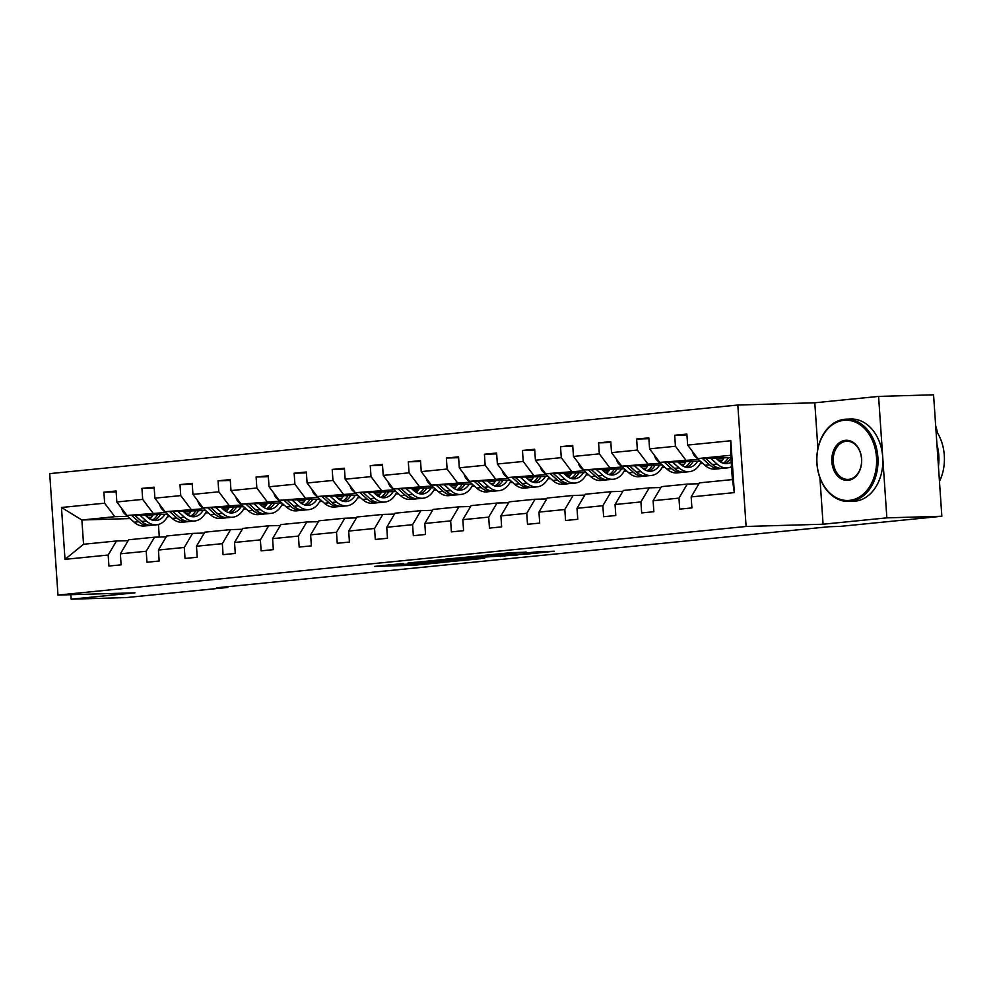 <?xml version="1.0" encoding="UTF-8"?>
<svg xmlns="http://www.w3.org/2000/svg" width="994" height="994" viewBox="0 0 994 994"><rect width="100%" height="100%" fill="white"/><g stroke="black" fill="none" stroke-linecap="round" stroke-linejoin="round"><path stroke-width="1.49" d="M403.415 563.486L374.552 566.406L413.405 565.275L444.144 562.318L402.446 564.406L396.556 564.43L403.415 563.486M526.124 552.217L510.904 552.664L481.593 555.634L525.826 554.217L554.317 551.223L536.598 551.906L523.44 553.273L533.02 553.149L517.986 554.379L490.191 555.074L526.112 552.043M823.082 524.223L886.859 517.862L941.84 516.259L933.565 394.817L878.584 396.42L814.794 402.781L737.821 405.03L746.109 526.472L823.082 524.223L819.913 477.816M70.86 594.698L71.158 599.183L134.948 592.822L57.975 595.071L746.109 526.472M71.158 599.183L126.139 597.58L227.986 587.429L227.924 586.659M941.84 516.259L840.005 526.41L829.008 526.733L216.99 587.752L227.986 587.429M441.001 559.784L407.95 563.076L446.815 561.945L480.686 558.665L441.001 559.784M445.424 559.187L478.226 556.068L517.911 554.95L479.891 557.385L470.808 558.342L484.687 558.206L445.424 559.187M886.859 517.862L878.584 396.42M691.165 496.913L699.465 482.86L732.392 479.58L734.342 492.614L691.165 496.913L691.911 507.909L679.722 509.127L678.964 498.131L653.108 500.715L653.866 511.711L641.664 512.929L640.919 501.933L615.062 504.505L615.808 515.501L603.619 516.718L602.861 505.722L577.005 508.294L577.762 519.29L565.561 520.508L564.816 509.512L538.959 512.096L539.705 523.092L527.503 524.31L526.758 513.314L500.901 515.886L501.647 526.882L489.458 528.1L488.7 517.104L462.844 519.676L463.602 530.672L451.4 531.889L450.655 520.893L424.798 523.478L425.544 534.474L413.342 535.691L412.597 524.695L386.741 527.267L387.486 538.263L375.297 539.481L374.552 528.485L348.683 531.057L349.441 542.053L337.239 543.271L336.494 532.275L310.637 534.859L311.383 545.855L299.194 547.073L298.436 536.077L272.58 538.649L273.338 549.645L261.136 550.862L260.391 539.866L234.534 542.451L235.28 553.434L223.078 554.652L222.333 543.656L196.477 546.24L197.222 557.236L185.033 558.454L184.275 547.458L158.419 550.03L159.177 561.026L146.975 562.244L146.23 551.248L120.373 553.832L121.119 564.816L108.93 566.033L108.172 555.037L64.995 559.349L61.466 507.487L104.643 503.188L103.885 492.192L116.087 490.974L116.832 501.97L142.689 499.386L141.943 488.389L154.145 487.172L154.89 498.168L180.746 495.596L180.001 484.6L192.19 483.382L192.935 494.378L218.792 491.806L218.046 480.81L230.248 479.593L230.993 490.589L256.85 488.004L256.104 477.008L268.293 475.791L269.051 486.787L294.907 484.215L294.149 473.219L306.351 472.001L307.096 482.997L332.953 480.425L332.207 469.429L344.409 468.211L345.154 479.207L371.011 476.623L370.265 465.627L382.454 464.409L383.212 475.405L409.068 472.833L408.31 461.837L420.512 460.62L421.257 471.616L447.114 469.031L446.368 458.048L458.557 456.83L459.315 467.826L485.171 465.242L484.413 454.246L496.615 453.028L497.36 464.024L523.217 461.452L522.471 450.456L534.673 449.238L535.418 460.234L561.275 457.65L560.529 446.666L572.718 445.449L573.476 456.445L599.332 453.86L598.574 442.864L610.776 441.647L611.521 452.643L637.378 450.071L636.632 439.075L648.834 437.857L649.579 448.853L675.435 446.269L674.69 435.273L686.879 434.067L687.637 445.063L730.801 440.752L734.342 492.614M737.821 405.03L49.7 473.629L57.975 595.071M700.323 461.179L659.755 462.372L698.335 459.414M716.686 458.88L723.495 458.681M718.662 460.644L722.191 460.545M685.611 459.787L675.435 446.269M659.755 462.372L649.579 448.853M653.108 500.715L661.408 486.662L687.264 484.078L678.964 498.131M698.944 483.743L687.264 484.078M662.265 464.981L621.697 466.161L660.289 463.216M678.629 462.682L685.45 462.483M719.718 461.477L721.408 461.427M680.617 464.447L684.133 464.335M721.234 461.601L720.078 461.713M702.845 463.44L700.174 463.701M647.554 463.589L637.378 450.071M621.697 466.161L611.521 452.643M615.062 504.505L623.362 490.452L649.219 487.868L640.919 501.933M660.898 487.532L649.219 487.868M624.22 468.77L583.652 469.951L622.232 467.006M640.571 466.472L647.392 466.273M681.673 465.267L683.35 465.217M642.559 468.236L646.088 468.137M683.189 465.391L682.021 465.515M664.8 467.23L662.116 467.491M609.508 467.379L599.332 453.86M583.652 469.951L573.476 456.445M577.005 508.294L585.304 494.242L611.161 491.67L602.861 505.722M622.84 491.322L611.161 491.67M586.162 472.56L545.594 473.753L584.186 470.796M602.526 470.261L609.334 470.063M643.615 469.069L645.305 469.019M604.514 472.026L608.03 471.926M645.131 469.193L643.963 469.305M626.742 471.019L624.07 471.293M571.451 471.168L561.275 457.65M545.594 473.753L535.418 460.234M538.959 512.096L547.247 498.044L573.103 495.459L564.816 509.512M584.783 495.124L573.103 495.459M548.104 476.362L507.536 477.542L546.128 474.598M564.468 474.063L571.289 473.865M605.57 472.858L607.247 472.809M566.456 475.828L569.972 475.716M607.073 472.982L605.918 473.094M588.697 474.821L586.013 475.082M533.393 474.97L523.217 461.452M507.536 477.542L497.36 464.024M500.901 515.886L509.201 501.833L535.058 499.249L526.758 513.314M546.737 498.913L535.058 499.249M510.059 480.152L469.491 481.332L508.071 478.387M526.422 477.853L533.231 477.654M567.512 476.648L569.189 476.598M528.398 479.617L531.927 479.518M569.028 476.772L567.86 476.896M550.639 478.611L547.955 478.884M495.347 478.76L485.171 465.242M469.491 481.332L459.315 467.826M462.844 519.676L471.144 505.623L497 503.051L488.7 517.104M508.679 502.703L497 503.051M472.001 483.941L431.433 485.134L470.025 482.177M488.365 481.643L495.186 481.444M529.454 480.45L531.144 480.4M490.353 483.407L493.869 483.308M530.97 480.574L529.814 480.686M512.581 482.401L509.91 482.674M457.29 482.55L447.114 469.031M431.433 485.134L421.257 471.616M424.798 523.478L433.086 509.425L458.942 506.841L450.655 520.893M470.634 506.505L458.942 506.841M433.956 487.743L393.388 488.924L431.968 485.979M450.307 485.445L457.128 485.246M491.409 484.24L493.086 484.19M452.295 487.209L455.811 487.097M492.912 484.364L491.757 484.476M474.536 486.203L471.852 486.464M419.244 486.352L409.068 472.833M393.388 488.924L383.212 475.405M386.741 527.267L395.04 513.215L420.897 510.63L412.597 524.695M432.576 510.295L420.897 510.63M395.898 491.533L355.33 492.713L393.91 489.769M412.262 489.234L419.07 489.036M453.351 488.029L455.041 487.979M414.249 490.999L417.766 490.899M454.867 488.166L453.699 488.278M436.478 489.992L433.806 490.266M381.187 490.141L371.011 476.623M355.33 492.713L345.154 479.207M348.683 531.057L356.983 517.004L382.839 514.432L374.552 528.485M394.519 514.084L382.839 514.432M357.84 495.323L317.272 496.515L355.864 493.558M374.204 493.024L381.025 492.825M415.306 491.831L416.983 491.781M376.192 494.788L379.708 494.689M416.809 491.955L415.654 492.067M398.42 493.782L395.749 494.055M343.129 493.931L332.953 480.425M317.272 496.515L307.096 482.997M310.637 534.859L318.937 520.806L344.794 518.222L336.494 532.275M356.473 517.886L344.794 518.222M319.795 499.125L279.227 500.305L317.807 497.36M336.158 496.826L342.967 496.627M377.248 495.621L378.925 495.571M338.134 498.59L341.663 498.479M378.764 495.745L377.596 495.869M360.375 497.584L357.691 497.845M305.083 497.733L294.907 484.215M279.227 500.305L269.051 486.787M272.58 538.649L280.88 524.596L306.736 522.012L298.436 536.077M318.415 521.676L306.736 522.012M281.737 502.914L241.169 504.095L279.761 501.15M298.101 500.616L304.909 500.417M339.19 499.41L340.88 499.361M300.089 502.38L303.605 502.281M340.706 499.547L339.538 499.659M322.317 501.374L319.646 501.647M267.026 501.523L256.85 488.004M241.169 504.095L230.993 490.589M234.534 542.451L242.822 528.386L268.678 525.814L260.391 539.866M280.358 525.466L268.678 525.814M243.679 506.704L203.111 507.897L241.704 504.94M260.043 504.405L266.864 504.207M301.145 503.212L302.822 503.163M262.031 506.17L265.547 506.07M302.648 503.337L301.493 503.449M284.272 505.163L281.588 505.437M228.98 505.312L218.792 491.806M203.111 507.897L192.935 494.378M196.477 546.24L204.776 532.188L230.633 529.603L222.333 543.656M242.312 529.268L230.633 529.603M205.634 510.506L165.066 511.686L203.646 508.742M221.997 508.207L228.806 508.009M263.087 507.002L264.777 506.952M223.973 509.972L227.502 509.86M264.603 507.126L263.435 507.251M246.214 508.965L243.53 509.226M190.923 509.114L180.746 495.596M165.066 511.686L154.89 498.168M158.419 550.03L166.719 535.977L192.575 533.405L184.275 547.458M204.255 533.057L192.575 533.405M167.576 514.296L127.008 515.476L165.6 512.531M183.94 511.997L190.761 511.798M225.029 510.792L226.719 510.742M185.928 513.761L189.444 513.662M226.545 510.928L225.389 511.04M208.156 512.755L205.485 513.028M152.865 512.904L142.689 499.386M127.008 515.476L116.832 501.97M120.373 553.832L128.673 539.767L154.53 537.195L146.23 551.248M166.209 536.847L154.53 537.195M130.065 518.57L81.881 519.986L114.819 516.694L127.543 516.321M145.882 515.787L152.703 515.588M186.984 514.594L188.661 514.544M150.951 517.961L148.466 518.036M188.5 514.718L187.332 514.83M170.111 516.545L167.427 516.818M114.819 516.694L104.643 503.188M61.466 507.487L81.881 519.986L83.546 544.265L116.472 540.984L108.172 555.037M732.392 479.58L730.739 455.289L697.813 458.569L730.901 457.613M128.151 540.649L116.472 540.984M158.431 524.459L159.288 537.058M83.546 544.265L64.995 559.349M697.813 458.569L687.637 445.063M730.801 440.752L730.739 455.289M116.149 491.831L103.885 492.192M154.194 488.029L141.943 488.389M192.252 484.24L180.001 484.6M230.297 480.45L218.046 480.81M268.355 476.648L256.104 477.008M306.413 472.858L294.149 473.219M344.458 469.069L332.207 469.429M382.516 465.267L370.265 465.627M420.574 461.477L408.31 461.837M458.619 457.687L446.368 458.048M496.677 453.885L484.413 454.246M534.722 450.096L522.471 450.456M572.78 446.306L560.529 446.666M610.838 442.504L598.574 442.864M648.883 438.714L636.632 439.075M686.941 434.925L674.69 435.273M814.794 402.781L817.913 448.518M413.852 562.554L457.849 560.616L413.827 562.343M468.099 557.559L453.065 558.777L476.871 557.472L468.05 556.938M121.728 508.456A8.722 5.827 84.3 0 0 124.561 513.674L134.14 522.21A25.185 16.811 84.3 0 0 144.441 526L149.075 525.54A25.185 16.811 84.3 0 0 150.529 525.292M149.908 519.017A20.899 13.953 84.3 0 0 153.2 514.718M139.744 515.116L146.342 520.993A25.185 16.811 84.3 0 0 156.642 524.782A25.185 16.811 84.3 0 0 168.359 514.991M144.95 514.954L147.671 517.377A20.899 13.953 84.3 0 0 156.22 520.521A20.899 13.953 84.3 0 0 164.905 514.37M131.593 515.352L138.775 521.738A25.185 16.811 84.3 0 0 149.075 525.54M157.648 514.581A20.899 13.953 -95.7 0 1 152.355 520.123M156.642 524.782L152.007 525.242A25.185 16.811 -95.7 0 1 141.707 521.452L134.749 515.252M153.871 520.471A20.899 13.953 84.3 0 0 160.456 514.507M844.005 420.3A40.158 29.87 -91.7 0 0 816.981 463.303A40.158 29.87 -91.7 0 0 849.46 500.38A40.158 29.87 -91.7 0 0 876.497 457.377A40.158 29.87 -91.7 0 0 844.005 420.3M850.193 501.349A41.152 30.603 88.3 0 1 848.59 501.448A41.152 30.603 88.3 0 1 816.844 462.285A41.152 30.603 88.3 0 1 844.602 419.294A41.152 30.603 88.3 0 1 846.192 419.195A41.152 30.603 88.3 0 1 877.951 458.358A41.152 30.603 88.3 0 1 850.193 501.349M845.372 440.317A20.079 14.935 88.3 0 1 861.612 458.855A20.079 14.935 88.3 0 1 848.106 480.363A20.079 14.935 88.3 0 1 831.854 461.825A20.079 14.935 88.3 0 1 845.372 440.317M848.69 479.356A19.097 14.202 -91.7 0 0 861.574 459.414A19.097 14.202 -91.7 0 0 846.838 441.237A19.097 14.202 -91.7 0 0 846.093 441.286A19.097 14.202 -91.7 0 0 833.221 461.228A19.097 14.202 -91.7 0 0 847.957 479.406A19.097 14.202 -91.7 0 0 848.69 479.356M846.192 419.195L851.026 419.046A41.152 30.603 88.3 0 1 882.784 458.209A41.152 30.603 88.3 0 1 855.026 501.212A41.152 30.603 88.3 0 1 853.436 501.311L848.59 501.448M936.969 444.716A41.152 30.603 88.3 0 1 938.448 466.509M936 430.564A41.152 30.603 88.3 0 1 939.467 481.431M159.773 504.666A8.722 5.827 84.3 0 0 162.618 509.872L172.198 518.408A25.185 16.811 84.3 0 0 182.498 522.21L187.133 521.751A25.185 16.811 84.3 0 0 188.587 521.502M187.953 515.227A20.899 13.953 84.3 0 0 191.258 510.928M177.789 511.314L184.399 517.191A25.185 16.811 84.3 0 0 194.687 520.993A25.185 16.811 84.3 0 0 206.417 511.202M183.008 511.164L185.716 513.587A20.899 13.953 84.3 0 0 194.265 516.731A20.899 13.953 84.3 0 0 202.95 510.581M169.651 511.55L176.833 517.949A25.185 16.811 84.3 0 0 187.133 521.751M195.706 510.792A20.899 13.953 -95.7 0 1 190.413 516.321M194.687 520.993L190.053 521.452A25.185 16.811 -95.7 0 1 179.765 517.663L172.807 511.463M191.917 516.669A20.899 13.953 84.3 0 0 198.514 510.717M197.831 500.877A8.722 5.827 84.3 0 0 200.664 506.083L210.256 514.619A25.185 16.811 84.3 0 0 220.544 518.408L225.178 517.949A25.185 16.811 84.3 0 0 226.632 517.712M226.011 511.438A20.899 13.953 84.3 0 0 229.303 507.126M215.847 507.524L222.445 513.401A25.185 16.811 84.3 0 0 232.745 517.203A25.185 16.811 84.3 0 0 244.462 507.412M221.053 507.375L223.774 509.785A20.899 13.953 84.3 0 0 232.323 512.941A20.899 13.953 84.3 0 0 241.008 506.791M207.709 507.76L214.89 514.159A25.185 16.811 84.3 0 0 225.178 517.949M233.764 507.002A20.899 13.953 -95.7 0 1 228.458 512.531M232.745 517.203L228.111 517.663A25.185 16.811 -95.7 0 1 217.81 513.861L210.852 507.673M229.974 512.879A20.899 13.953 84.3 0 0 236.572 506.915M235.889 497.075A8.722 5.827 84.3 0 0 238.722 502.293L248.301 510.829A25.185 16.811 84.3 0 0 258.602 514.619L263.236 514.159A25.185 16.811 84.3 0 0 264.69 513.91M264.069 507.636A20.899 13.953 84.3 0 0 267.361 503.337M253.905 503.734L260.503 509.611A25.185 16.811 84.3 0 0 270.803 513.401A25.185 16.811 84.3 0 0 282.52 503.61M259.111 503.573L261.832 505.996A20.899 13.953 84.3 0 0 270.368 509.139A20.899 13.953 84.3 0 0 279.053 502.989M245.754 503.97L252.936 510.357A25.185 16.811 84.3 0 0 263.236 514.159M271.809 503.2A20.899 13.953 -95.7 0 1 266.516 508.742M270.803 513.401L266.168 513.861A25.185 16.811 -95.7 0 1 255.868 510.071L248.91 503.871M268.032 509.09A20.899 13.953 84.3 0 0 274.617 503.126M273.934 493.285A8.722 5.827 84.3 0 0 276.767 498.491L286.359 507.027A25.185 16.811 84.3 0 0 296.659 510.829L301.294 510.369A25.185 16.811 84.3 0 0 302.748 510.121M302.114 503.846A20.899 13.953 84.3 0 0 305.419 499.547M291.95 499.932L298.56 505.809A25.185 16.811 84.3 0 0 308.848 509.611A25.185 16.811 84.3 0 0 320.577 499.82M297.169 499.783L299.877 502.206A20.899 13.953 84.3 0 0 308.426 505.35A20.899 13.953 84.3 0 0 317.111 499.199M283.812 500.168L290.993 506.567A25.185 16.811 84.3 0 0 301.294 510.369M309.867 499.41A20.899 13.953 -95.7 0 1 304.562 504.94M308.848 509.611L304.214 510.071A25.185 16.811 -95.7 0 1 293.926 506.281L286.968 500.081M306.077 505.287A20.899 13.953 84.3 0 0 312.675 499.336M311.992 489.495A8.722 5.827 84.3 0 0 314.825 494.701L324.417 503.237A25.185 16.811 84.3 0 0 334.705 507.027L339.339 506.567A25.185 16.811 84.3 0 0 340.793 506.331M340.172 500.057A20.899 13.953 84.3 0 0 343.464 495.745M330.008 496.143L336.606 502.02A25.185 16.811 84.3 0 0 346.906 505.809A25.185 16.811 84.3 0 0 358.623 496.031M335.214 495.994L337.935 498.404A20.899 13.953 84.3 0 0 346.484 501.56A20.899 13.953 84.3 0 0 355.169 495.41M321.87 496.379L329.051 502.778A25.185 16.811 84.3 0 0 339.339 506.567M347.925 495.621A20.899 13.953 -95.7 0 1 342.619 501.15M346.906 505.809L342.271 506.281A25.185 16.811 -95.7 0 1 331.971 502.479L325.013 496.292M344.135 501.498A20.899 13.953 84.3 0 0 350.72 495.534M350.037 485.693A8.722 5.827 84.3 0 0 352.882 490.912L362.462 499.448A25.185 16.811 84.3 0 0 372.762 503.237L377.397 502.778A25.185 16.811 84.3 0 0 378.851 502.529M378.217 496.254A20.899 13.953 84.3 0 0 381.522 491.955M368.053 492.353L374.663 498.23A25.185 16.811 84.3 0 0 384.951 502.02A25.185 16.811 84.3 0 0 396.681 492.229M373.272 492.192L375.981 494.614A20.899 13.953 84.3 0 0 384.529 497.758A20.899 13.953 84.3 0 0 393.214 491.608M359.915 492.589L367.097 498.976A25.185 16.811 84.3 0 0 377.397 502.778M385.97 491.819A20.899 13.953 -95.7 0 1 380.677 497.348M384.951 502.02L380.317 502.479A25.185 16.811 -95.7 0 1 370.029 498.69L363.071 492.49M382.181 497.708A20.899 13.953 84.3 0 0 388.778 491.744M388.095 481.904A8.722 5.827 84.3 0 0 390.928 487.11L400.52 495.646A25.185 16.811 84.3 0 0 410.808 499.448L415.442 498.976A25.185 16.811 84.3 0 0 416.896 498.739M416.275 492.465A20.899 13.953 84.3 0 0 419.567 488.166M406.111 488.551L412.709 494.428A25.185 16.811 84.3 0 0 423.009 498.23A25.185 16.811 84.3 0 0 434.738 488.439M411.33 488.402L414.038 490.825A20.899 13.953 84.3 0 0 422.587 493.968A20.899 13.953 84.3 0 0 431.272 487.818M397.973 488.787L405.154 495.186A25.185 16.811 84.3 0 0 415.442 498.976M424.028 488.029A20.899 13.953 -95.7 0 1 418.722 493.558M423.009 498.23L418.375 498.69A25.185 16.811 -95.7 0 1 408.074 494.9L401.116 488.7M420.238 493.906A20.899 13.953 84.3 0 0 426.836 487.942M426.153 478.114A8.722 5.827 84.3 0 0 428.986 483.32L438.565 491.856A25.185 16.811 84.3 0 0 448.866 495.646L453.5 495.186A25.185 16.811 84.3 0 0 454.954 494.95M454.333 488.675A20.899 13.953 84.3 0 0 457.625 484.364M444.169 484.761L450.767 490.638A25.185 16.811 84.3 0 0 461.067 494.428A25.185 16.811 84.3 0 0 472.784 484.65M449.375 484.612L452.096 487.023A20.899 13.953 84.3 0 0 460.632 490.179A20.899 13.953 84.3 0 0 469.317 484.028M436.018 484.997L443.2 491.396A25.185 16.811 84.3 0 0 453.5 495.186M462.073 484.24A20.899 13.953 -95.7 0 1 456.78 489.769M461.067 494.428L456.432 494.9A25.185 16.811 -95.7 0 1 446.132 491.098L439.174 484.91M458.296 490.117A20.899 13.953 84.3 0 0 464.881 484.153M464.198 474.312A8.722 5.827 84.3 0 0 467.043 479.53L476.623 488.066A25.185 16.811 84.3 0 0 486.923 491.856L491.558 491.396A25.185 16.811 84.3 0 0 493.012 491.148M492.378 484.873A20.899 13.953 84.3 0 0 495.683 480.574M482.214 480.972L488.824 486.849A25.185 16.811 84.3 0 0 499.112 490.638A25.185 16.811 84.3 0 0 510.841 480.847M487.433 480.81L490.141 483.233A20.899 13.953 84.3 0 0 498.69 486.377A20.899 13.953 84.3 0 0 507.375 480.226M474.076 481.208L481.258 487.594A25.185 16.811 84.3 0 0 491.558 491.396M500.131 480.437A20.899 13.953 -95.7 0 1 494.826 485.967M499.112 490.638L494.478 491.098A25.185 16.811 -95.7 0 1 484.19 487.308L477.232 481.108M496.341 486.327A20.899 13.953 84.3 0 0 502.939 480.363M502.256 470.522A8.722 5.827 84.3 0 0 505.089 475.728L514.681 484.264A25.185 16.811 84.3 0 0 524.969 488.066L529.603 487.594A25.185 16.811 84.3 0 0 531.057 487.358M530.436 481.084A20.899 13.953 84.3 0 0 533.728 476.785M520.272 477.17L526.87 483.047A25.185 16.811 84.3 0 0 537.17 486.849A25.185 16.811 84.3 0 0 548.887 477.058M525.478 477.021L528.199 479.443A20.899 13.953 84.3 0 0 536.748 482.587A20.899 13.953 84.3 0 0 545.433 476.437M512.134 477.406L519.315 483.805A25.185 16.811 84.3 0 0 529.603 487.594M538.189 476.648A20.899 13.953 -95.7 0 1 532.883 482.177M537.17 486.849L532.535 487.308A25.185 16.811 -95.7 0 1 522.235 483.519L515.277 477.319M534.399 482.525A20.899 13.953 84.3 0 0 540.997 476.561M540.314 466.733A8.722 5.827 84.3 0 0 543.146 471.939L552.726 480.475A25.185 16.811 84.3 0 0 563.026 484.264L567.661 483.805A25.185 16.811 84.3 0 0 569.115 483.569M568.493 477.282A20.899 13.953 84.3 0 0 571.786 472.982M558.33 473.38L564.927 479.257A25.185 16.811 84.3 0 0 575.215 483.047A25.185 16.811 84.3 0 0 586.945 473.256M563.536 473.231L566.257 475.641A20.899 13.953 84.3 0 0 574.793 478.797A20.899 13.953 84.3 0 0 583.478 472.647M550.179 473.616L557.361 480.015A25.185 16.811 84.3 0 0 567.661 483.805M576.234 472.858A20.899 13.953 -95.7 0 1 570.941 478.387M575.215 483.047L570.581 483.519A25.185 16.811 -95.7 0 1 560.293 479.717L553.335 473.529M572.445 478.735A20.899 13.953 84.3 0 0 579.042 472.771M578.359 462.931A8.722 5.827 84.3 0 0 581.192 468.149L590.784 476.685A25.185 16.811 84.3 0 0 601.084 480.475L605.719 480.015A25.185 16.811 84.3 0 0 607.172 479.767M606.539 473.492A20.899 13.953 84.3 0 0 609.844 469.193M596.375 469.578L602.985 475.467A25.185 16.811 84.3 0 0 613.273 479.257A25.185 16.811 84.3 0 0 625.002 469.466M601.594 469.429L604.302 471.852A20.899 13.953 84.3 0 0 612.851 474.995A20.899 13.953 84.3 0 0 621.536 468.845M588.237 469.827L595.418 476.213A25.185 16.811 84.3 0 0 605.719 480.015M614.292 469.056A20.899 13.953 -95.7 0 1 608.987 474.585M613.273 479.257L608.639 479.717A25.185 16.811 -95.7 0 1 598.338 475.927L591.393 469.727M610.502 474.933A20.899 13.953 84.3 0 0 617.1 468.982M616.417 459.141A8.722 5.827 84.3 0 0 619.25 464.347L628.842 472.883A25.185 16.811 84.3 0 0 639.13 476.685L643.764 476.213A25.185 16.811 84.3 0 0 645.218 475.977M644.597 469.702A20.899 13.953 84.3 0 0 647.889 465.403M634.433 465.788L641.031 471.665A25.185 16.811 84.3 0 0 651.331 475.467A25.185 16.811 84.3 0 0 663.048 465.677M639.639 465.639L642.36 468.062A20.899 13.953 84.3 0 0 650.908 471.206A20.899 13.953 84.3 0 0 659.594 465.055M626.295 466.024L633.476 472.423A25.185 16.811 84.3 0 0 643.764 476.213M652.35 465.267A20.899 13.953 -95.7 0 1 647.044 470.796M651.331 475.467L646.696 475.927A25.185 16.811 -95.7 0 1 636.396 472.138L629.438 465.938M648.56 471.144A20.899 13.953 84.3 0 0 655.145 465.18M654.462 455.339A8.722 5.827 84.3 0 0 657.307 460.557L666.887 469.093A25.185 16.811 84.3 0 0 677.187 472.883L681.822 472.423A25.185 16.811 84.3 0 0 683.276 472.187M682.642 465.9A20.899 13.953 84.3 0 0 685.947 461.601M672.478 461.999L679.088 467.876A25.185 16.811 84.3 0 0 689.376 471.665A25.185 16.811 84.3 0 0 701.105 461.875M677.697 461.85L680.405 464.26A20.899 13.953 84.3 0 0 688.954 467.416A20.899 13.953 84.3 0 0 697.639 461.266M664.34 462.235L671.522 468.634A25.185 16.811 84.3 0 0 681.822 472.423M690.395 461.477A20.899 13.953 -95.7 0 1 685.102 467.006M689.376 471.665L684.742 472.138A25.185 16.811 -95.7 0 1 674.454 468.336L667.496 462.148M686.606 467.354A20.899 13.953 84.3 0 0 693.203 461.39M692.52 451.549A8.722 5.827 84.3 0 0 695.353 456.768L704.945 465.304A25.185 16.811 84.3 0 0 715.233 469.093L719.867 468.634A25.185 16.811 84.3 0 0 721.321 468.385M720.7 462.111A20.899 13.953 84.3 0 0 723.992 457.812M710.536 458.197L717.134 464.086A25.185 16.811 84.3 0 0 727.434 467.876A25.185 16.811 84.3 0 0 731.509 466.671M715.742 458.048L718.463 460.471A20.899 13.953 84.3 0 0 727.012 463.614A20.899 13.953 84.3 0 0 731.211 462.173M702.398 458.445L709.579 464.832A25.185 16.811 84.3 0 0 719.867 468.634M728.453 457.675A20.899 13.953 -95.7 0 1 723.147 463.204M936.398 431.147L935.764 427.01M727.434 467.876L722.8 468.336A25.185 16.811 -95.7 0 1 712.499 464.546L705.541 458.346M724.663 463.552A20.899 13.953 84.3 0 0 730.938 458.135M936.124 426.998L937.516 432.912M417.89 563.933L417.965 564.965M413.305 563.76L413.405 565.275M455.115 559.373L455.202 560.554M431.843 560.541L431.893 561.237M504.691 555.298L504.753 556.317M500.119 555.435L500.206 556.615M484.364 555.894L484.451 557.075M479.804 556.019L479.891 557.385M477.021 556.118L477.108 557.299M513.96 552.428L514.035 553.422M509.413 552.813L509.487 553.72M138.775 521.738L134.14 522.21M146.342 520.993L141.707 521.452M125.567 513.575L124.561 513.674M176.833 517.949L172.198 518.408M184.399 517.191L179.765 517.663M163.625 509.773L162.618 509.872M214.89 514.159L210.256 514.619M222.445 513.401L217.81 513.861M201.683 505.983L200.664 506.083M252.936 510.357L248.301 510.829M260.503 509.611L255.868 510.071M239.728 502.194L238.722 502.293M290.993 506.567L286.359 507.027M298.56 505.809L293.926 506.281M277.786 498.392L276.767 498.491M329.051 502.778L324.417 503.237M336.606 502.02L331.971 502.479M315.831 494.602L314.825 494.701M367.097 498.976L362.462 499.448M374.663 498.23L370.029 498.69M353.889 490.8L352.882 490.912M405.154 495.186L400.52 495.646M412.709 494.428L408.074 494.9M391.947 487.01L390.928 487.11M443.2 491.396L438.565 491.856M450.767 490.638L446.132 491.098M429.992 483.221L428.986 483.32M481.258 487.594L476.623 488.066M488.824 486.849L484.19 487.308M468.05 479.419L467.043 479.53M519.315 483.805L514.681 484.264M526.87 483.047L522.235 483.519M506.108 475.629L505.089 475.728M557.361 480.015L552.726 480.475M564.927 479.257L560.293 479.717M544.153 471.839L543.146 471.939M595.418 476.213L590.784 476.685M602.985 475.467L598.338 475.927M582.211 468.037L581.192 468.149M633.476 472.423L628.842 472.883M641.031 471.665L636.396 472.138M620.256 464.248L619.25 464.347M671.522 468.634L666.887 469.093M679.088 467.876L674.454 468.336M658.314 460.458L657.307 460.557M709.579 464.832L704.945 465.304M717.134 464.086L712.499 464.546M696.372 456.656L695.353 456.768M457.762 559.287L457.849 560.616M477.853 556.081L477.94 557.311M532.958 552.279L533.02 553.149"/></g></svg>
